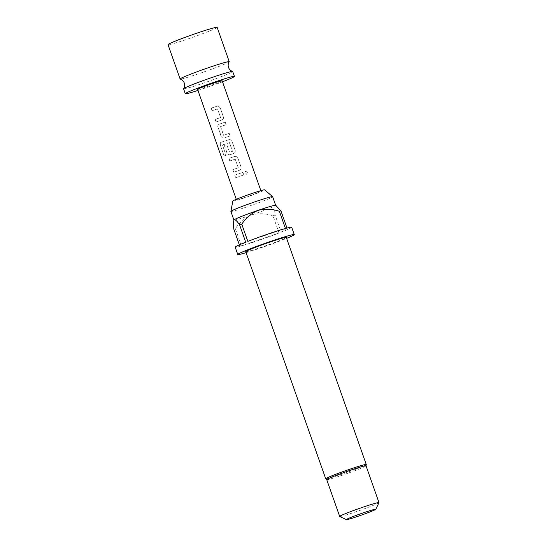 <?xml version="1.0" encoding="UTF-8"?>
<svg xmlns="http://www.w3.org/2000/svg" width="547" height="547" viewBox="0 0 547 547"><rect width="100%" height="100%" fill="white"/><g stroke="black" fill="none" stroke-linecap="round" stroke-linejoin="round"><path stroke-width="0.41" stroke-dasharray="2.73 2.05" d="M244.659 173.139L245.74 170.944L247.504 172.073L246.492 174.254L244.659 173.139L245.856 170.917L247.634 172.038L246.581 174.233L244.735 173.125M229.214 61.797A26.044 1.272 -19.4 0 1 200.906 73.004A26.044 1.272 -19.4 0 1 180.189 79.062M217.145 27.35A26.044 1.272 -19.4 0 1 188.811 38.659A26.044 1.272 -19.4 0 1 168.018 44.649M183.566 88.812A26.044 1.272 160.6 0 0 204.359 82.816A26.044 1.272 160.6 0 0 232.694 71.513M197.946 90.433A26.044 1.272 160.6 0 0 206.089 87.725A26.044 1.272 160.6 0 0 222.506 81.783M232.824 201.057A16.875 0.82 160.6 0 0 246.3 197.2A16.875 0.82 160.6 0 0 264.639 189.85M230.882 211.415A22.133 1.08 160.6 0 0 248.557 206.322A22.133 1.08 160.6 0 0 272.645 196.715M233.918 219.949A22.133 1.08 160.6 0 0 233.911 220.003A22.133 1.08 160.6 0 0 251.586 214.909A22.133 1.08 160.6 0 0 275.421 205.583L276.324 205.597M259.093 240.242A29.948 1.463 -19.4 0 1 241.418 245.89L235.374 228.714C239.415 222.499 244.817 217.897 251.586 214.909C258.71 213.111 265.849 213.419 272.98 215.826L279.032 233.001A29.948 1.463 -19.4 0 1 259.093 240.242M246.095 252.646A29.948 1.463 160.6 0 0 261.685 247.6A29.948 1.463 160.6 0 0 286.621 238.369M239.354 244.83L239.873 246.314A29.948 1.463 -19.4 0 1 235.183 247.135M233.822 229.138A29.948 1.463 160.6 0 0 235.374 228.714M245.753 251.682A21.483 1.046 160.6 0 0 262.909 246.738A21.483 1.046 160.6 0 0 286.286 237.412M325.752 478.823A21.483 1.046 160.6 0 0 342.887 473.852A21.483 1.046 160.6 0 0 366.264 464.553M326.737 479.664L326.73 479.657A20.834 1.019 160.6 0 0 326.737 479.664A20.834 1.019 160.6 0 0 343.359 474.844A20.834 1.019 160.6 0 0 366.025 465.832L366.032 465.812M378.975 502.659A20.834 1.019 -19.4 0 1 356.316 511.65A20.834 1.019 -19.4 0 1 339.721 516.484M197.576 89.393A13.019 0.636 160.6 0 0 207.976 86.399A13.019 0.636 160.6 0 0 222.144 80.744M217.515 108.901A13.019 0.636 160.6 0 1 216.072 109.4A13.019 0.636 160.6 0 1 212.086 110.726L211.183 108.149A13.019 0.636 160.6 0 0 215.169 106.822A13.019 0.636 160.6 0 0 216.947 106.207L218.349 106.118L220.188 107.759L223.367 116.771C223.75 118.296 223.231 119.383 221.815 120.032L221.822 120.019A13.019 0.636 160.6 0 1 220.038 120.648A13.019 0.636 160.6 0 1 216.051 121.974L215.142 119.396A13.019 0.636 160.6 0 0 219.128 118.07A13.019 0.636 160.6 0 0 220.564 117.578L217.521 108.887A12.759 0.622 160.6 0 1 212.202 110.672L211.299 108.094A12.759 0.622 160.6 0 0 216.954 106.193L218.308 106.118L220.14 107.759L223.32 116.778C223.696 118.309 223.197 119.39 221.822 120.019A12.759 0.622 160.6 0 1 216.168 121.919L215.258 119.349A12.759 0.622 160.6 0 0 220.578 117.557L217.521 108.887M226.143 124.675A13.019 0.636 160.6 0 1 221.973 126.145A13.019 0.636 160.6 0 1 220.53 126.637L223.579 135.307A13.019 0.636 160.6 0 0 225.029 134.815A13.019 0.636 160.6 0 0 229.2 133.345L230.109 135.923A13.019 0.636 160.6 0 1 225.932 137.393A13.019 0.636 160.6 0 1 224.161 137.994C222.732 138.309 221.713 137.748 221.097 136.319L217.925 127.301C217.508 125.803 217.966 124.757 219.292 124.169A13.019 0.636 160.6 0 0 221.063 123.567A13.019 0.636 160.6 0 0 225.241 122.097L226.102 124.675A12.759 0.622 160.6 0 1 220.591 126.596L223.648 135.273A12.759 0.622 160.6 0 0 229.152 133.352L230.061 135.929A12.759 0.622 160.6 0 1 224.229 137.953C222.82 138.254 221.815 137.694 221.214 136.265L218.041 127.246C217.631 125.735 218.075 124.695 219.361 124.128A12.759 0.622 160.6 0 0 225.193 122.104L226.102 124.675M218.957 124.306L219.361 124.128L218.957 124.306M221.186 142.206A13.019 0.636 160.6 0 0 226.964 140.312A13.019 0.636 160.6 0 0 228.742 139.697L230.137 139.608L231.983 141.249L235.155 150.261C235.545 151.786 235.025 152.873 233.61 153.522A13.019 0.636 160.6 0 1 231.832 154.138A13.019 0.636 160.6 0 1 230.055 154.739C228.625 155.054 227.607 154.493 226.998 153.064L224.393 145.673A13.019 0.636 160.6 0 0 226.773 144.893L229.576 152.333A13.019 0.636 160.6 0 0 231.019 151.847A13.019 0.636 160.6 0 0 232.461 151.348L229.405 142.671A13.019 0.636 160.6 0 1 227.969 143.17A13.019 0.636 160.6 0 1 222.465 144.976L225.979 155.389A13.019 0.636 160.6 0 1 224.12 155.943L220.311 145.119C219.846 143.642 220.14 142.664 221.186 142.206L221.186 142.206M235.203 159.136A13.019 0.636 160.6 0 1 233.767 159.635A13.019 0.636 160.6 0 1 229.774 160.962L228.872 158.384A13.019 0.636 160.6 0 0 232.858 157.057A13.019 0.636 160.6 0 0 234.636 156.442L236.037 156.353L237.877 157.994L241.056 167.006C241.439 168.531 240.926 169.618 239.511 170.267L239.511 170.254A13.019 0.636 160.6 0 1 237.726 170.883A13.019 0.636 160.6 0 1 233.74 172.209L232.831 169.632A13.019 0.636 160.6 0 0 236.817 168.305A13.019 0.636 160.6 0 0 238.26 167.813L235.21 159.122A12.759 0.622 160.6 0 1 229.897 160.907L228.988 158.329A12.759 0.622 160.6 0 0 234.642 156.428L235.996 156.353L237.836 157.994L241.008 167.013C241.391 168.544 240.885 169.625 239.511 170.254A12.759 0.622 160.6 0 1 233.856 172.155L232.947 169.584A12.759 0.622 160.6 0 0 238.266 167.792L235.21 159.122M243.839 174.91A13.019 0.636 160.6 0 1 239.661 176.38A13.019 0.636 160.6 0 1 235.675 177.707L234.766 175.129A13.019 0.636 160.6 0 0 238.752 173.802A13.019 0.636 160.6 0 0 242.93 172.332L243.791 174.91A12.759 0.622 160.6 0 1 235.791 177.652L234.882 175.074A12.759 0.622 160.6 0 0 242.882 172.339L243.791 174.91M246.854 196.804A13.019 0.636 -19.4 0 1 236.461 199.805A13.019 0.636 -19.4 0 1 250.629 194.151A13.019 0.636 -19.4 0 1 261.022 191.149A13.019 0.636 -19.4 0 1 246.854 196.804M230.055 154.739L230.13 154.698C228.721 154.999 227.716 154.439 227.114 153.01L224.509 145.625A12.759 0.622 160.6 0 0 226.841 144.859L229.644 152.298A12.759 0.622 160.6 0 0 232.468 151.328L229.637 142.788M272.98 215.826A29.948 1.463 160.6 0 0 275.093 214.998C274.444 210.082 274.553 206.944 275.421 205.583A22.133 1.08 160.6 0 0 275.667 205.296A22.133 1.08 160.6 0 0 275.626 205.255M291.674 227.237A29.948 1.463 -19.4 0 1 281.144 232.174L275.093 214.998M286.984 228.058L281.144 232.174M245.712 242.198L239.873 246.314M279.032 233.001L241.418 245.89M285.438 228.482L247.825 241.371M220.311 145.119L224.12 155.943M220.496 145.044C220.038 143.553 220.318 142.589 221.337 142.138A12.759 0.622 160.6 0 0 228.742 139.683L230.102 139.608L231.983 141.249M231.935 141.249L235.155 150.261M235.114 150.268C235.49 151.799 234.991 152.88 233.61 153.509L233.61 153.522M230.13 154.698A12.759 0.622 160.6 0 0 233.61 153.509M229.644 142.767L229.412 142.658A12.759 0.622 160.6 0 1 222.608 144.914L222.465 144.976M222.54 145.126L225.979 155.389M224.304 155.868A12.759 0.622 160.6 0 0 226.13 155.321M236.283 199.306L236.461 199.805M260.851 190.657L261.022 191.149"/><path stroke-width="0.82" d="M183.594 88.717C184.708 87 184.941 85.106 184.298 83.041C183.505 81.031 182.137 79.698 180.189 79.062A26.044 1.272 -19.4 0 1 180.113 79A26.044 1.272 -19.4 0 1 208.448 67.691A26.044 1.272 -19.4 0 1 229.241 61.702A26.044 1.272 -19.4 0 1 229.214 61.797C228.099 63.514 227.867 65.408 228.509 67.472C229.302 69.483 230.67 70.809 232.619 71.452A26.044 1.272 160.6 0 0 211.901 77.51A26.044 1.272 160.6 0 0 183.594 88.717A26.044 1.272 160.6 0 0 183.566 88.812L185.296 93.722A26.044 1.272 160.6 0 0 197.946 90.433M180.113 79L168.018 44.649A26.044 1.272 -19.4 0 1 196.352 33.346A26.044 1.272 -19.4 0 1 217.145 27.35L229.241 61.702M222.506 81.783A26.044 1.272 160.6 0 0 234.424 76.423L232.694 71.513A26.044 1.272 160.6 0 0 232.619 71.452M234.424 76.423A26.044 1.272 160.6 0 0 213.631 82.412A26.044 1.272 160.6 0 0 185.296 93.722M275.661 205.275L272.645 196.715A22.133 1.08 160.6 0 0 272.625 196.688L264.639 189.85A16.875 0.82 160.6 0 0 251.182 193.754A16.875 0.82 160.6 0 0 232.824 201.057L230.882 211.388A22.133 1.08 160.6 0 0 230.882 211.415L233.897 219.983M272.625 196.688A22.133 1.08 160.6 0 0 254.97 201.809A22.133 1.08 160.6 0 0 230.882 211.388M279.387 211.313L285.438 228.482A29.948 1.463 -19.4 0 0 267.763 234.13A29.948 1.463 -19.4 0 0 247.825 241.371L241.781 224.202C245.822 217.986 251.23 213.385 257.993 210.397A22.133 1.08 160.6 0 1 275.626 205.255L280.939 210.882A29.948 1.463 160.6 0 0 279.387 211.313C272.256 208.899 265.124 208.598 257.993 210.397A22.133 1.08 160.6 0 0 234.15 219.723A22.133 1.08 160.6 0 0 233.918 219.949L234.15 219.723C233.282 221.084 233.172 224.222 233.822 229.138L239.354 244.83M286.621 238.369A29.948 1.463 160.6 0 0 294.272 234.601A29.948 1.463 160.6 0 0 270.355 241.494A29.948 1.463 160.6 0 0 237.774 254.492A29.948 1.463 160.6 0 0 246.095 252.646M241.781 224.202A29.948 1.463 160.6 0 0 239.668 225.029C237.268 221.309 235.436 219.538 234.15 219.723M237.774 254.492L235.183 247.135A29.948 1.463 -19.4 0 1 245.712 242.198L239.668 225.029M366.032 465.812L366.264 464.553A21.483 1.046 160.6 0 0 366.264 464.519L286.286 237.412A21.483 1.046 160.6 0 0 269.131 242.355A21.483 1.046 160.6 0 0 245.753 251.682L325.732 478.796A21.483 1.046 160.6 0 0 325.752 478.823L326.73 479.657L339.68 516.443A20.834 1.019 -19.4 0 1 362.346 507.397A20.834 1.019 -19.4 0 1 378.982 502.604A20.834 1.019 -19.4 0 1 378.975 502.659L375.796 509.284A15.624 0.766 160.6 0 0 363.324 512.84A15.624 0.766 160.6 0 0 346.354 519.65A15.624 0.766 160.6 0 0 358.798 516.026A15.624 0.766 160.6 0 0 375.796 509.284M366.264 464.519A21.483 1.046 160.6 0 0 349.109 469.47A21.483 1.046 160.6 0 0 325.732 478.796M366.025 465.832A20.834 1.019 160.6 0 0 366.025 465.798A20.834 1.019 160.6 0 0 349.389 470.598A20.834 1.019 160.6 0 0 326.723 479.644M346.354 519.65L339.721 516.484A20.834 1.019 -19.4 0 1 339.68 516.443M260.851 190.657L222.144 80.744A13.019 0.636 160.6 0 0 211.744 83.746A13.019 0.636 160.6 0 0 197.576 89.393L236.283 199.306M280.939 210.882L286.984 228.058A29.948 1.463 -19.4 0 1 291.674 227.237L294.272 234.601M366.025 465.798L378.982 502.604"/></g></svg>
